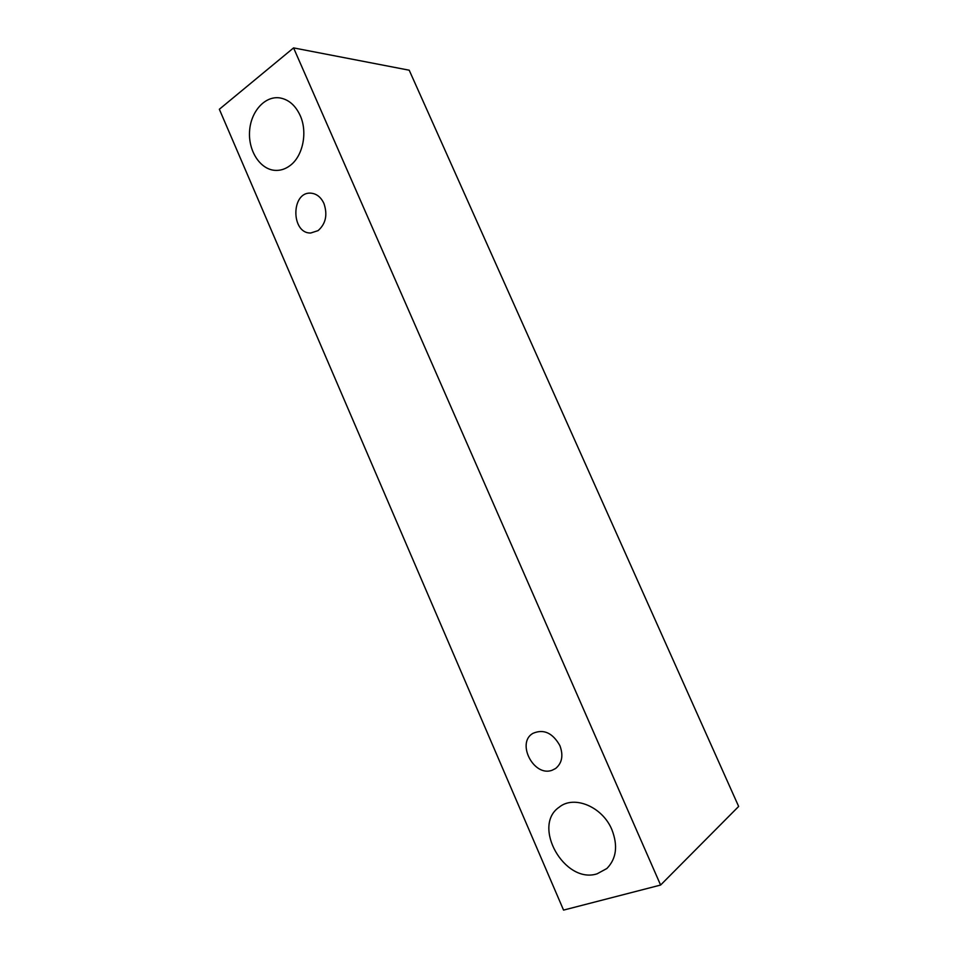 <?xml version="1.0" encoding="UTF-8"?>
<svg xmlns="http://www.w3.org/2000/svg" width="958" height="958" viewBox="0 0 958 958"><rect width="100%" height="100%" fill="white"/><g stroke="black" fill="none" stroke-linecap="round" stroke-linejoin="round"><path stroke-width="1.44" d="M323.936 203.491C327.744 214.772 325.792 223.813 318.092 230.627L310.763 232.998C290.837 233.74 290.897 191.384 310.955 193.169C316.619 193.696 320.942 197.132 323.936 203.491M289.927 165.674C285.256 169.135 280.299 170.704 275.03 170.368C260.205 169.446 248.266 151.041 249.559 131.426C250.601 111.799 264.779 95.668 279.748 97.896C288.633 99.44 295.447 105.332 300.189 115.547C307.901 132.36 302.824 156.453 289.927 165.674M597.085 873.828C564.49 884.402 531.582 825.808 559.149 807.223C573.878 794.877 602.45 806.6 611.899 829.688C618.09 845.746 616.425 858.679 606.893 868.487L597.085 873.828M552.155 770.232C533.905 777.345 516.015 742.917 532.864 733.385C543.581 728.739 552.586 732.798 559.879 745.587C563.52 755.407 562.106 763.035 555.652 768.472L552.155 770.232M563.555 910.1L219.346 109.26L293.579 47.9L660.601 885.048L563.555 910.1M293.579 47.9L409.21 70.209L738.654 806.444L660.601 885.048"/></g></svg>
